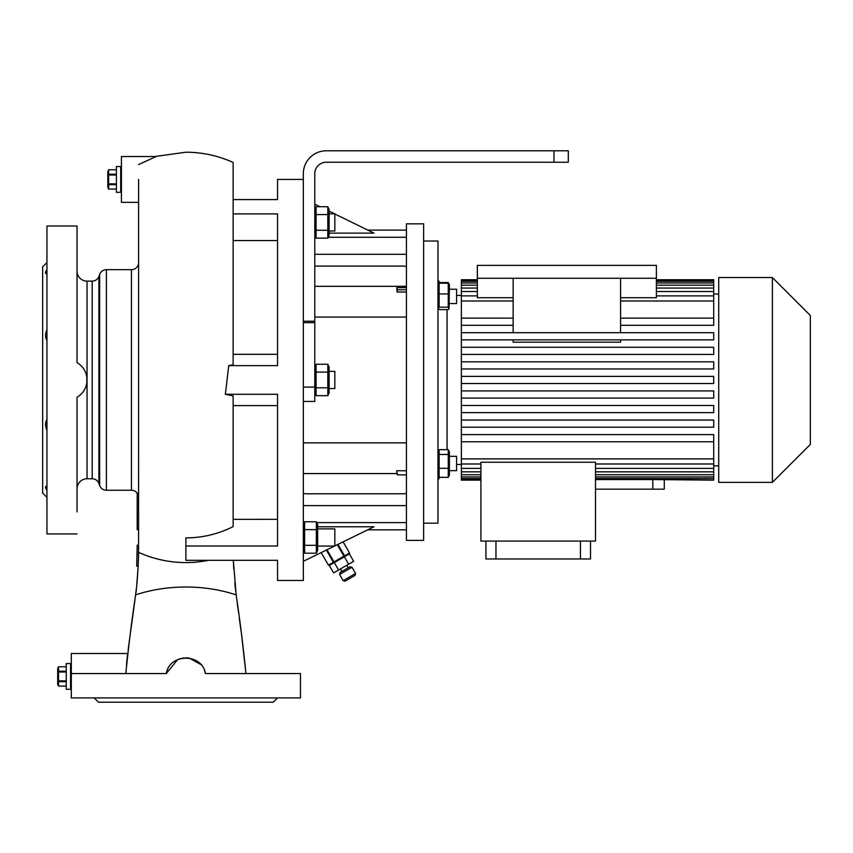 <?xml version="1.0" encoding="UTF-8"?>
<svg xmlns="http://www.w3.org/2000/svg" width="853" height="853" viewBox="0 0 853 853"><rect width="100%" height="100%" fill="white"/><g stroke="black" fill="none" stroke-linecap="round" stroke-linejoin="round"><path stroke-width="1.28" d="M121.425 166.538L116.413 166.538L116.413 192.32L120.71 192.32L120.71 166.538L120.71 192.32L121.425 192.32M116.413 174.204L108.651 174.204L108.651 169.768L107.819 171.56L107.819 187.308L108.651 189.099L108.651 184.664L116.413 184.664M116.413 183.864L108.651 183.864L108.651 184.664M108.651 183.864L108.651 175.004L116.413 175.004M108.651 174.204L108.651 175.004M108.651 169.768L116.413 169.768M108.15 172.018L108.651 169.779L116.413 169.779M116.413 189.089L108.651 189.089L116.413 189.099M108.15 179.493L108.235 181.135M71.3 663.538L66.278 663.538L66.278 689.32L70.575 689.32L70.575 663.538L70.575 689.32L71.3 689.32M66.278 671.204L58.526 671.204L58.526 666.779L57.684 668.549L57.684 684.309L58.526 686.1L58.526 681.664L66.278 681.664M66.278 680.865L58.526 680.865L58.526 681.664M58.526 680.865L58.526 672.004L66.278 672.004M58.526 671.204L58.526 672.004M58.526 666.769L66.278 666.769L58.526 666.779M66.278 686.089L58.526 686.089L66.278 686.1M58.025 676.493L58.1 678.135M339.579 574.432L340.102 572.47L350.029 566.744L351.98 567.266L339.579 574.432L343.162 580.626L349.367 577.054L355.562 573.472L351.98 567.266M355.562 573.472L355.04 575.423L345.113 581.16L343.162 580.626M344.345 556.785L349.367 553.896L353.664 561.338L348.642 564.228L344.345 556.785L329.311 565.475L333.608 572.917L338.62 570.017L334.323 562.575M338.62 570.017L348.642 564.228M328.437 565.155L321.186 552.584L328.437 565.144L334.013 561.924L326.987 549.748M326.347 550.057L333.406 562.287M337.308 544.704L343.94 556.199L344.559 555.847L337.937 544.395M349.517 552.979L343.109 541.868L349.517 552.979L344.559 555.847M343.94 556.199L334.013 561.924M449.414 470.664L456.579 470.664L456.579 456.344L449.414 456.344M448.251 477.349L448.251 449.659L449.414 451.941L449.414 475.068L448.251 477.349L439.124 477.349L439.124 449.659L437.962 451.941M448.251 454.468L439.124 454.468M448.251 468.308L439.124 468.308M437.962 475.068L439.124 477.349M448.251 449.659L439.124 449.659M423.632 523.177L437.962 523.177L437.962 241.015L423.632 241.015M449.041 308.765L449.414 284.827L448.251 283.185L448.251 307.165L449.041 308.765L448.251 309.607L439.124 309.607L438.325 308.765L439.124 307.165L439.124 283.185L437.962 284.827M447.057 449.659L447.057 309.607M439.977 283.185L437.962 279.688M439.615 477.349L437.962 480.207M461.377 295.447L456.579 295.447M461.377 464.459L456.579 464.459M461.377 441.769L713.705 441.769L713.705 434.603L461.377 434.603L461.377 480.143L480.921 480.143M461.377 434.603L461.377 427.204L713.705 427.204L461.377 427.204L461.377 412.649L713.705 412.649L461.377 412.649L461.377 398.095L713.705 398.095L461.377 398.095L461.377 301.013L513.154 301.013M477.349 295.895L461.377 295.895L461.377 301.013M461.377 295.895L461.377 291.523L477.349 291.523M477.349 288.058L461.377 288.058L461.377 291.523M461.377 288.058L461.377 285.169L477.349 285.169M477.349 282.993L461.377 282.993L461.377 285.169M461.377 282.993L461.377 281.351L477.349 281.351M477.349 279.752L461.377 279.752L461.377 281.351M718.716 294.018L713.705 294.018M713.705 325.302L620.568 325.302L713.705 325.302L713.705 301.013L620.568 301.013M713.705 339.857L461.377 339.857L713.705 339.857L713.705 332.691L461.377 332.691M620.568 339.857L620.568 342.17L513.154 342.17L513.154 339.857M713.705 354.411L461.377 354.411L713.705 354.411L713.705 347.256L461.377 347.256M713.705 368.976L461.377 368.976L713.705 368.976L713.705 361.811L461.377 361.811M718.716 465.887L713.705 465.887M595.511 462.23L595.511 541.079L480.921 541.079L480.921 462.23L595.511 462.23M664.263 480.143L664.263 489.164L595.511 489.164M663.687 479.61L713.705 480.143L652.801 479.557L652.801 489.164M595.511 478.554L713.705 478.554L713.705 479.61M595.511 474.726L713.705 474.726L713.705 478.554M595.511 468.372L713.705 468.372L713.705 474.726M713.705 476.902L595.511 476.902M461.377 458.882L713.705 458.882L713.705 468.372M713.705 471.848L595.511 471.848M713.705 464L595.511 464M595.511 479.557L652.801 479.557M713.705 301.013L713.705 295.895L656.384 295.895M620.568 297.708L656.384 297.708L656.384 265.368L477.349 265.368L477.349 278.259L656.384 278.259M620.568 318.137L713.705 318.137M513.154 325.302L461.377 325.302L513.154 325.302M718.716 482.361L718.716 277.545L772.391 277.545L772.391 482.361L718.716 482.361M772.391 482.361L810.35 444.402L810.35 315.503L772.391 277.545M656.384 280.296L713.705 280.296L713.705 279.752L656.384 279.752M461.377 376.376L713.705 376.376L713.705 383.53L461.377 383.53M461.377 478.554L480.921 478.554M480.921 479.61L461.377 479.61M461.377 474.726L480.921 474.726M480.921 476.902L461.377 476.902M461.377 468.372L480.921 468.372M480.921 471.848L461.377 471.848M713.705 441.769L713.705 458.882M480.921 464L461.377 464M461.377 318.137L513.154 318.137M713.705 398.095L713.705 390.93L461.377 390.93M713.705 412.649L713.705 405.484L461.377 405.484M713.705 427.204L713.705 420.049L461.377 420.049M477.349 280.296L461.377 280.296M656.384 281.351L713.705 281.351L713.705 282.993L656.384 282.993M713.705 280.296L713.705 281.351M656.384 285.169L713.705 285.169L713.705 288.058L656.384 288.058M713.705 282.993L713.705 285.169M713.705 295.895L713.705 291.523L656.384 291.523M713.705 288.058L713.705 291.523M477.349 278.259L477.349 297.708L513.154 297.708M620.568 332.691L620.568 278.259M513.154 332.691L513.154 278.259M485.943 541.079L485.943 558.982L590.5 558.982L590.5 541.079M580.466 541.079L580.466 558.982M495.966 541.079L495.966 558.982M423.632 540.365L423.632 223.838L406.444 223.838L406.444 540.365L423.632 540.365M314.778 286.331L406.444 286.331M406.444 266.68A7.165 7.165 0 0 0 403.586 266.083L314.778 266.083M303.327 473.575L396.976 473.575L396.752 470.749L406.444 470.749M303.327 493.215A7.165 7.165 0 0 0 306.184 493.812L403.586 493.812A7.165 7.165 0 0 0 406.444 493.215M396.976 473.575L397.487 474.854L406.444 474.854M303.327 442.846L406.444 442.846M314.778 317.06L406.444 317.06M406.444 287.674L396.805 287.674L397.061 292.025L406.444 292.025M406.444 254.311L314.778 254.311M334.834 213.986L373.998 233.136L329.109 233.136M367.782 230.097L406.444 230.097M314.778 204.187L319.939 206.714M329.109 211.192L334.834 213.826L329.109 213.826M367.782 529.809L406.444 529.809L367.782 529.809M303.327 561.317L334.504 546.069M334.834 545.909L373.998 526.759L317.647 526.759M406.444 505.594L303.327 505.594M277.545 580.466L277.545 560.325L277.545 580.466L303.327 580.466L303.327 173.703A22.914 22.914 0 0 1 326.241 150.789L568.301 150.789L568.301 162.241L553.97 162.241L553.97 150.789M303.327 179.429L277.545 179.429L277.545 199.581L277.545 179.429M277.545 199.581L233.146 199.581M154.841 156.515L185.879 152.218C202.364 152.261 218.112 155.672 233.146 162.454L233.146 364.732L228.721 365.628L277.545 365.628L277.545 213.9L233.146 213.9M228.721 365.628L225.363 394.278L233.146 395.867L233.146 526.61C218.208 534.085 202.46 537.838 185.879 537.891L185.879 560.325L277.545 560.325L233.349 560.325L236.132 594.861C239.65 617.871 242.924 644.111 245.952 673.571L241.527 634.504M185.879 546.005L277.545 546.005L277.545 394.278L225.363 394.278M303.327 550.409L304.628 553.192L304.628 521.769L303.327 524.552M303.903 523.721L303.647 525.693M303.871 527.559L304.628 529.628L316.346 529.628L316.346 553.192L304.628 553.192M303.903 547.295L303.647 549.268M316.346 553.192L317.647 550.409L317.647 524.552L316.346 521.769L316.346 529.628M316.346 521.769L304.628 521.769M317.071 551.241L317.327 549.268M317.071 527.666L317.327 525.693M317.647 546.069L334.834 546.069L334.834 528.881L317.647 528.881M316.346 545.334L304.628 545.334M303.327 387.113L314.778 387.113L314.778 401.432L303.327 401.432M314.778 387.113L314.778 173.703A11.462 11.462 0 0 1 326.241 162.241L553.97 162.241M314.778 392.881L316.079 395.664L316.079 364.242L314.778 367.025M314.778 235.353L316.079 238.136L316.079 206.714L314.778 209.497M327.808 230.278L327.808 238.136L329.109 235.353L329.109 209.497L327.808 206.714L327.808 230.278L316.079 230.278M327.808 214.561L316.079 214.561L315.333 212.504M327.808 238.136L316.079 238.136M328.522 236.185L328.789 234.202M315.365 232.229L315.098 234.202M328.522 212.61L328.778 211.032M315.365 208.665L315.098 210.638M327.808 206.714L316.079 206.714M329.109 231.014L334.834 231.014L334.834 213.826M314.778 322.658L303.327 322.658M314.778 321.229L303.327 321.229M241.143 631.668L239.33 618.414M238.52 612.465L237.305 603.497M235.716 591.46L234.799 582.823M233.733 568.748L233.37 560.837M233.146 364.732L233.146 360.979M212.941 673.571L205.466 673.571C202.204 653.046 169.534 653.078 166.292 673.571L71.3 673.571L71.3 697.914L300.459 697.914L300.459 673.571L205.466 673.571L204.464 670.33M247.818 697.914L253.448 697.914M277.545 697.914L273.248 702.211L98.511 702.211L94.214 697.914M118.311 697.914L123.93 697.914M138.612 474.993L138.612 497.395A7.165 7.165 0 0 0 131.447 490.24L106.39 490.24A7.165 7.165 0 0 1 99.662 485.528L99.662 274.378A7.165 7.165 0 0 1 106.39 269.665L106.39 490.24M138.612 418.727L138.612 451.568M138.612 361.405L138.612 364.402M138.612 500.508L137.184 500.476L137.184 529.223L138.612 529.223L138.612 512.792L137.184 512.792M138.612 509.284L137.184 509.273M126.511 664.54L127.481 655.189M128.153 649.751L128.771 645.188M128.952 643.812L129.859 637.18M130.605 631.742L134.913 600.128M135.648 594.69L136.459 587.728M136.747 584.966L138.165 566.147L136.725 566.147L137.152 552.104M138.57 553.17L138.612 546.187M126.734 662.173L127.022 659.348M127.3 656.778L127.502 654.944M125.807 673.571C128.121 647.555 128.121 647.555 125.807 673.571C128.824 644.111 132.098 617.871 135.627 594.861C137.855 579.987 138.794 552.627 138.581 552.349L138.612 179.429C138.612 208.996 138.612 208.996 138.612 179.429M138.612 262.5A7.165 7.165 0 0 1 131.447 269.665L106.39 269.665M137.184 493.098L137.184 500.476M138.612 164.576L156.142 156.515L121.425 156.515L121.425 202.353L138.612 202.353M77.026 511.939L77.026 397.317C83.455 393.318 86.803 387.529 87.049 379.948L87.049 478.778L92.188 478.778A7.165 7.165 0 0 1 98.916 483.491L99.662 485.528M92.188 478.778L92.188 281.127A7.165 7.165 0 0 0 98.916 276.415L99.662 274.378M186.082 657.812L189.206 658.09M189.27 658.1L200.892 664.572M166.292 673.571L177.616 659.593M179.269 658.932L184.173 657.887M233.146 396.816L233.146 395.867M233.146 519.36L277.545 519.328M233.146 354.315L277.545 354.315M277.545 240.567L233.146 240.567M277.545 405.591L233.146 405.591M92.188 281.127L87.049 281.127A10.023 10.023 0 0 1 77.026 271.094M77.026 273.749L77.026 308.338L77.026 273.749M77.026 451.568L77.026 486.157L77.026 451.568M87.049 478.778A10.023 10.023 0 0 0 77.026 488.801M86.814 383.008L86.835 377.005M86.675 376.098L86.174 374.083M85.503 372.217L84.298 369.807M87.049 281.127L87.049 379.948C86.793 372.366 83.445 366.577 77.026 362.589L77.026 225.981L46.947 225.981L46.947 533.925L77.026 533.925M77.026 225.981L77.026 247.967M46.947 340.262C45.188 337.713 45.07 334.493 46.595 330.623L46.947 329.855M46.947 430.051L46.595 429.283C45.07 425.423 45.177 422.203 46.947 419.633M46.947 490.486C45.06 487.479 45.06 486.039 46.947 486.178L46.595 486.157M46.947 497.395L42.65 493.098L42.65 266.797L46.947 262.5M46.947 269.409C45.06 272.427 45.06 273.866 46.947 273.728L46.627 273.749M79.105 395.941L80.075 395.152M83.562 391.25L84.138 390.365M86.334 385.257L86.569 384.308M127.673 653.515L71.3 653.515L71.3 673.571M137.184 545.099L136.725 566.147M137.184 529.692L138.612 529.692M137.184 503.995L138.612 503.995M315.365 366.193L315.098 368.165M315.365 389.757L315.098 391.73M327.808 372.1L327.808 395.664L329.109 392.881L329.109 367.025L327.808 364.242L327.808 372.1L316.079 372.1M327.808 364.242L316.079 364.242M328.522 393.713L328.789 391.73M328.522 370.138L328.789 368.165M329.109 388.541L334.834 388.541L334.834 371.354L329.109 371.354M327.808 395.664L316.079 395.664M327.808 387.806L316.079 387.806M439.615 282.556L448.251 282.556L448.934 283.846M456.579 289.231L449.414 289.231L456.579 289.231L456.579 303.561L449.414 303.561M448.251 307.165L439.124 307.165M448.251 293.954L439.124 293.954M448.251 283.185L439.124 283.185M397.061 292.025L397.519 289.785L396.805 287.674M406.444 289.785L397.519 289.785M397.487 474.854L396.752 470.749M406.444 237.283L328.202 237.283M315.685 237.283L314.778 237.283M406.444 522.612L316.74 522.612M304.222 522.612L303.327 522.612M131.447 490.24L131.447 269.665M98.916 276.415L98.916 483.491M135.627 594.861A114.291 77.047 180 0 1 185.879 587.013A114.291 77.047 0 0 1 236.132 594.861M208.473 560.325A114.291 114.131 0 0 1 185.879 562.575A114.291 114.131 180 0 1 138.581 552.349M348.163 567.821L346.734 565.336M346.776 555.388L346.425 554.77M331.892 563.982L331.54 563.364M341.968 571.393L340.528 568.919M449.414 284.827L448.763 283.441M437.962 307.965L438.325 308.765"/></g></svg>
